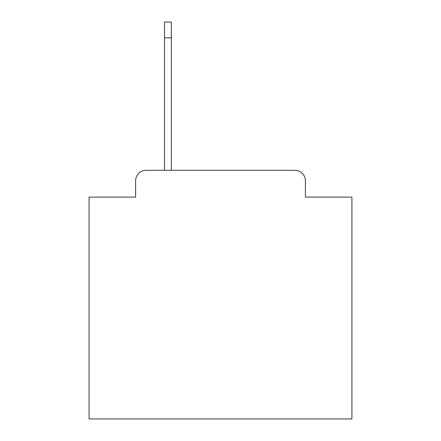 <?xml version="1.0" encoding="UTF-8"?>
<svg xmlns="http://www.w3.org/2000/svg" width="441" height="441" viewBox="0 0 441 441"><rect width="100%" height="100%" fill="white"/><g stroke="black" fill="none" stroke-linecap="round" stroke-linejoin="round"><path stroke-width="0.66" d="M135.602 180.81L135.602 197.105L135.602 180.81A10.512 10.512 0 0 1 146.114 170.298L164.515 170.298L164.515 22.05L171.345 22.05L171.345 170.298L294.886 170.298L146.114 170.298M305.398 197.105L305.398 180.81L305.398 197.105L351.924 197.105L351.924 418.95L89.076 418.95L89.076 197.105L135.602 197.105M305.398 180.81A10.512 10.512 0 0 0 294.886 170.298M164.515 37.821L171.345 37.821"/></g></svg>
